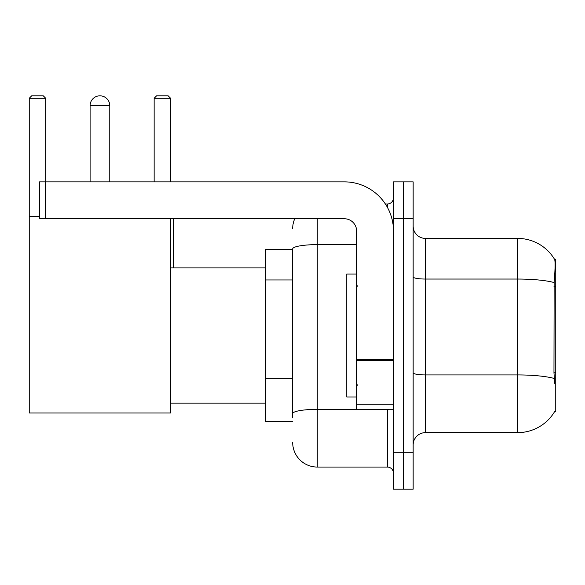 <?xml version="1.0" encoding="UTF-8"?>
<svg xmlns="http://www.w3.org/2000/svg" width="585" height="585" viewBox="0 0 585 585"><rect width="100%" height="100%" fill="white"/><g stroke="black" fill="none" stroke-linecap="round" stroke-linejoin="round"><path stroke-width="0.88" d="M554.543 411.738L554.755 411.372A43.027 43.027 0 0 1 517.645 432.637A43.027 43.027 0 0 0 554.543 411.738L555.75 411.738L555.75 259.309L554.631 259.462A43.027 43.027 0 0 0 517.645 238.409A43.027 43.027 0 0 1 554.543 259.309A43.027 43.027 0 0 0 517.645 238.409L425.449 238.409A12.292 12.292 0 0 1 413.156 226.117A12.292 12.292 0 0 0 425.449 238.409L425.449 432.637A12.292 12.292 0 0 0 413.156 444.929M292.683 249.473L265.641 249.473L265.641 421.573L292.683 421.573M403.321 452.307L403.321 489.184L413.156 489.184L413.156 452.307L403.321 452.307L403.321 489.184L393.486 489.184L393.486 452.307L403.321 452.307L403.321 218.746L403.321 452.307M393.486 452.307L393.486 181.862L403.321 181.862L403.321 218.746L403.321 181.862L413.156 181.862L413.156 452.307M554.755 383.467L553.966 372.784L554.141 282.562C555.209 269.188 555.37 261.495 554.631 259.462A43.027 43.027 0 0 0 517.645 238.409L517.645 279.045L425.449 279.045A12.292 2.135 0 0 1 413.156 276.91M554.273 378.48A43.027 7.473 180 0 0 517.645 374.926L517.645 432.637L425.449 432.637M292.683 417.887L292.683 248.896A24.585 4.27 180 0 1 317.267 244.625L356.609 244.625M317.267 218.746L317.267 467.057L387.336 467.057L387.336 409.281M385.383 203.989L387.336 203.989A6.15 6.15 0 0 0 393.486 197.847M393.486 473.206A6.15 6.15 0 0 0 387.336 467.057M292.683 228.574A24.585 24.585 0 0 1 294.738 218.746M317.267 467.057A24.585 24.585 0 0 1 292.683 442.472M356.609 274.058L346.773 274.058L346.773 396.988L356.609 396.988M90.097 105.651A9.835 9.835 0 0 1 99.933 95.816A9.835 9.835 0 0 1 109.768 105.651L90.097 105.651L90.097 181.862M109.768 181.862L109.768 105.651M170.615 218.746L170.615 412.966L29.25 412.966L29.25 98.273L31.707 95.816L43.261 95.816L45.725 98.273L29.25 98.273M45.725 181.862L45.725 98.273M29.25 216.282L39.451 216.282M170.615 98.273L154.148 98.273L156.605 95.816L168.158 95.816L170.615 98.273L170.615 181.862M154.148 98.273L154.148 181.862M173.445 267.915L173.445 218.746M393.486 409.281L356.609 409.281L356.609 359.57L393.486 359.57M393.486 231.038A49.169 49.169 0 0 0 344.316 181.862L45.601 181.862L45.601 218.746L344.316 218.746A12.292 12.292 0 0 1 356.609 231.038L356.609 359.57M45.601 218.746L39.451 218.746L39.451 181.862L45.601 181.862M555.75 286.738L553.966 286.738M555.75 372.784L553.966 372.784M292.683 279.952L265.641 279.952M292.683 378.29L265.641 378.29M554.141 282.562A43.027 7.473 180 0 0 517.645 279.045L517.645 374.926L425.449 374.926A12.292 2.135 -0 0 1 413.156 372.791M413.156 218.746L393.486 218.746M389.471 409.281A6.15 1.068 0 0 1 387.336 409.346L317.267 409.346A24.585 4.27 180 0 0 292.683 413.617M387.336 207.229L387.336 203.989M393.486 360.638L356.609 360.638M356.609 404.206L393.486 404.206M357.837 286.35L356.609 285.122M357.837 384.696L356.609 385.924M170.615 403.138L265.641 403.138M170.615 267.915L265.641 267.915"/></g></svg>
